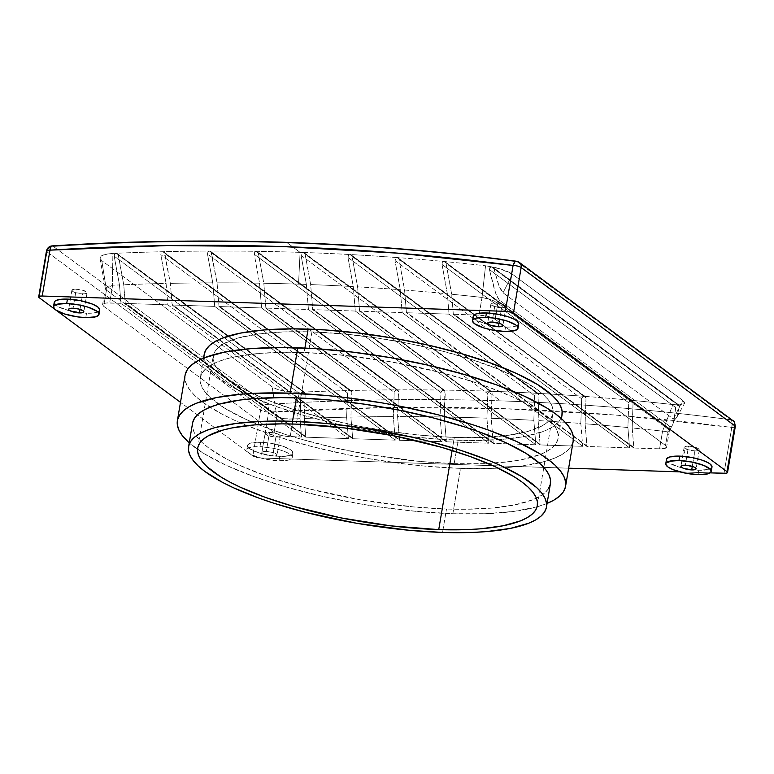 <?xml version="1.0" encoding="UTF-8"?>
<svg xmlns="http://www.w3.org/2000/svg" width="774" height="774" viewBox="0 0 774 774"><rect width="100%" height="100%" fill="white"/><g stroke="black" fill="none" stroke-linecap="round" stroke-linejoin="round"><path stroke-width="0.58" stroke-dasharray="3.87 2.9" d="M192.562 423.185A181.474 47.582 -170.4 0 0 446.501 509.021L442.544 532.435L446.501 509.021L413.335 506.902L360.974 499.927L309.532 488.945L277.934 479.851L263.412 474.907L237.628 464.439L226.608 459.021L208.854 448.078L202.275 442.651L197.341 437.339L194.081 432.173L192.523 427.219L192.687 422.517M311.922 331.93L296.326 424.123L311.922 331.93L283.168 331.949L258.264 333.991L238.16 337.986L223.618 343.772L218.626 347.274L215.211 351.125L213.411 355.314L213.256 359.775L214.727 364.486L217.823 369.382L222.515 374.423L228.756 379.57L245.61 389.961L267.746 400.148L294.323 409.736L324.316 418.366L356.562 425.69L389.825 431.447L422.836 435.404L454.319 437.416A172.244 45.163 -170.4 0 0 552.955 413.403A172.244 45.163 -170.4 0 0 311.922 331.93A172.244 45.163 -170.4 0 0 213.285 355.953A172.244 45.163 -170.4 0 0 454.319 437.416L483.073 437.397L507.976 435.356L528.081 431.36L542.622 425.574L547.615 422.082L551.03 418.221L552.829 414.042L552.984 409.572L551.514 404.87L548.418 399.964L543.725 394.924L537.495 389.777L520.631 379.386L498.495 369.208L471.917 359.62L441.935 350.99L409.678 343.656L376.416 337.899L343.404 333.942L311.922 331.93M452.113 450.468L454.319 437.416L452.113 450.468M185.209 374.529L185.025 379.637L186.718 385.007L190.259 390.609L195.609 396.375L202.74 402.257L222.003 414.129L233.961 420.001L247.312 425.768L277.682 436.729L311.951 446.588L348.803 454.967L367.756 458.498L405.818 464.081L424.549 466.074L460.53 468.367L452.858 513.723A196.848 51.616 9.6 0 1 189.224 442.902L203.891 453.554L226.289 465.368L254.259 476.726L286.738 487.185L322.468 496.347L360.084 503.864L379.154 506.912L416.876 511.43L452.858 513.723L460.53 468.367A196.848 51.616 -170.4 0 0 573.253 440.919L571.057 446.424L567.158 450.836L561.45 454.831L553.981 458.382L544.838 461.449L521.85 466.006L508.237 467.467L493.386 468.347L460.53 468.367A196.848 51.616 -170.4 0 1 185.073 375.264M397.188 257.558L584.544 396.346L397.188 257.558A2849.704 2443.702 -53.5 0 0 350.167 254.54L537.524 393.327L350.167 254.54A2849.704 2443.702 -53.5 0 0 303.224 252.469L490.581 391.257L303.224 252.469L301.521 253.359L301.086 255.401L306.378 284.416A2818.947 2417.328 -53.5 0 0 298.541 284.145L300.08 252.363A2849.704 2443.702 126.5 0 1 303.224 252.469A2849.704 2443.702 -53.5 0 0 300.08 252.363L286.961 242.639L300.08 252.363A2849.704 2443.702 -53.5 0 0 256.358 251.308A2849.704 2443.702 -53.5 0 0 209.57 251.066A2849.704 2443.702 -53.5 0 0 162.85 251.724A2849.704 2443.702 -53.5 0 0 116.206 253.262A2849.704 2443.702 -53.5 0 0 112.153 253.446L105.583 254.249L101.307 255.904L99.962 258.148L101.771 260.635L272.148 386.845L276.84 389.177L283.69 391.015L299.509 392.234A2849.704 2443.702 126.5 0 1 303.563 392.05A2849.704 2443.702 126.5 0 1 350.206 390.512A2849.704 2443.702 126.5 0 1 396.927 389.854A2849.704 2443.702 126.5 0 1 443.715 390.096A2849.704 2443.702 126.5 0 1 487.446 391.151A2849.704 2443.702 126.5 0 1 490.581 391.257L490.581 391.257A2849.704 2443.702 126.5 0 1 537.524 393.327A2849.704 2443.702 126.5 0 1 584.544 396.346A2849.704 2443.702 126.5 0 1 631.652 400.313L444.17 261.515L631.652 400.313A2849.704 2443.702 126.5 0 1 672.925 404.57L678.372 404.908L491.742 266.759L678.372 404.908L681.797 404.667L684.439 403.515L684.448 402.132L682.784 400.419L512.417 274.209L500.507 268.955L485.559 265.782A2849.704 2443.702 -53.5 0 0 444.286 261.525A2849.704 2443.702 -53.5 0 0 397.188 257.558A2849.704 2443.702 126.5 0 1 444.286 261.525L442.486 262.415L442.041 264.456L447.353 293.801L449.026 314.138L406.379 312.725A2.303 1.974 -53.5 0 0 406.398 312.154L404.579 290.047A2818.947 2417.328 126.5 0 1 447.353 293.801A2818.947 2417.328 -53.5 0 0 404.579 290.047L399.016 259.377L397.681 257.665L396.172 257.781L394.982 260.49L400.274 289.718L402.17 312.59L359.513 311.177A2.303 1.974 -53.5 0 0 359.542 310.606L357.578 286.844A2818.947 2417.328 126.5 0 1 400.274 289.718A2818.947 2417.328 -53.5 0 0 357.578 286.844L352.035 256.368L350.167 254.54A2849.704 2443.702 126.5 0 1 397.188 257.558L586.015 397.894L585.115 423.784L586.944 445.901A2.303 1.974 126.5 0 1 586.915 446.472L629.572 447.875L627.898 427.538A2818.947 2417.328 -53.5 0 0 585.115 423.784A2818.947 2417.328 126.5 0 1 627.898 427.538L628.73 402.751L629.61 401.038L631.652 400.313A2849.704 2443.702 -53.5 0 0 584.544 396.346L586.015 397.894L585.115 423.784L586.944 445.901L406.398 312.154L404.579 290.047L399.016 259.377L584.544 396.346A2849.704 2443.702 -53.5 0 0 537.524 393.327L539.023 394.885L538.124 420.582L540.088 444.353A2.303 1.974 126.5 0 1 540.059 444.924L582.716 446.327L580.819 423.455A2818.947 2417.328 -53.5 0 0 538.124 420.582A2818.947 2417.328 126.5 0 1 580.819 423.455L581.671 398.794L582.561 397.081L584.544 396.346L397.188 257.558M515.707 261.341A2849.704 2443.702 126.5 0 1 517.119 261.525L730.724 419.75A2849.704 2443.702 -53.5 0 0 500.565 400.864L487.446 391.151A2849.704 2443.702 -53.5 0 0 443.715 390.096L256.358 251.308L254.685 252.227L254.249 254.249L259.542 283.178A2818.947 2417.328 -53.5 0 0 217.049 282.849A2818.947 2417.328 126.5 0 1 259.542 283.178L261.583 307.946L218.926 306.533A2.303 1.974 -53.5 0 0 218.955 305.962L217.049 282.849L210.828 251.56L398.078 390.27L398.523 391.402L398.126 390.319L209.638 251.066L398.523 391.402L397.584 416.596A2818.947 2417.328 126.5 0 1 440.077 416.925A2818.947 2417.328 -53.5 0 0 397.584 416.596L399.5 439.7A2.303 1.974 126.5 0 1 399.471 440.271L442.128 441.683L440.077 416.925L440.967 392.563L441.838 390.86L443.715 390.096A2849.704 2443.702 -53.5 0 0 396.927 389.854L209.57 251.066L207.916 251.995L207.49 253.998L212.773 282.858A2818.947 2417.328 -53.5 0 0 170.348 283.352A2818.947 2417.328 126.5 0 1 212.773 282.858L214.717 306.398L172.06 304.985A2.303 1.974 -53.5 0 0 172.089 304.414L170.348 283.352L164.146 252.208L351.444 390.967L351.841 392.06L351.444 390.967L162.956 251.724L351.841 392.06L350.893 417.099A2818.947 2417.328 126.5 0 1 393.318 416.596A2818.947 2417.328 -53.5 0 0 350.893 417.099L352.634 438.152A2.303 1.974 126.5 0 1 352.605 438.723L395.262 440.135L393.318 416.596L394.218 392.321L395.069 390.638L396.927 389.854A2849.704 2443.702 -53.5 0 0 350.206 390.512A2849.704 2443.702 -53.5 0 0 303.563 392.05A2849.704 2443.702 -53.5 0 0 299.509 392.234L293.182 418.957A2818.947 2417.328 126.5 0 1 300.022 418.666A2818.947 2417.328 -53.5 0 0 293.182 418.957L290.182 436.662L301.541 437.039L300.022 418.666L300.941 394.527L301.763 392.863L303.563 392.05L304.84 392.505L305.227 393.589L304.279 418.492A2818.947 2417.328 126.5 0 1 346.636 417.186A2818.947 2417.328 -53.5 0 0 304.279 418.492L305.769 436.604A2.303 1.974 126.5 0 1 305.749 437.175L348.397 438.587L346.636 417.186L347.545 392.979L348.377 391.305L350.206 390.512L162.85 251.724L161.215 252.663L160.808 254.646L166.091 283.448A2818.947 2417.328 -53.5 0 0 123.734 284.755A2818.947 2417.328 126.5 0 1 166.091 283.448L167.861 304.84L125.204 303.437A2.303 1.974 -53.5 0 0 125.233 302.866L123.734 284.755L118.287 255.11L116.913 253.379L118.287 255.11L305.14 392.998L116.352 253.262L114.591 254.22L114.194 256.184L119.477 284.929A2818.947 2417.328 -53.5 0 0 112.636 285.219A2818.947 2417.328 126.5 0 1 119.477 284.929L120.996 303.292L109.647 302.924L112.636 285.219L112.153 253.446A2849.704 2443.702 126.5 0 1 116.206 253.262A2849.704 2443.702 126.5 0 1 162.85 251.724A2849.704 2443.702 126.5 0 1 209.57 251.066A2849.704 2443.702 126.5 0 1 256.358 251.308A2849.704 2443.702 126.5 0 1 300.08 252.363L298.541 284.145A2818.947 2417.328 -53.5 0 0 263.808 283.255A2818.947 2417.328 126.5 0 1 298.541 284.145A2818.947 2417.328 126.5 0 1 306.378 284.416L308.439 309.494L265.792 308.081A2.303 1.974 -53.5 0 0 265.811 307.51L263.808 283.255L258.313 253.146L445.195 391.054L257.432 251.685L258.313 253.146L256.397 251.308L257.645 251.86M444.886 390.56L256.397 251.308L444.857 390.531L444.353 416.993L446.356 441.248A2.303 1.974 126.5 0 1 446.337 441.819L488.984 443.231L486.914 418.163A2818.947 2417.328 -53.5 0 0 444.353 416.993A2818.947 2417.328 126.5 0 1 486.914 418.163L487.862 393.26L490.087 391.296L492.022 392.205L491.2 418.318L493.222 442.796A2.303 1.974 126.5 0 1 493.193 443.367L535.85 444.779L533.828 420.33A2818.947 2417.328 -53.5 0 0 491.2 418.318A2818.947 2417.328 126.5 0 1 533.828 420.33L534.699 395.785L535.579 394.072L537.524 393.327A2849.704 2443.702 -53.5 0 0 490.581 391.257A2849.704 2443.702 -53.5 0 0 487.446 391.151L500.565 400.864A2849.704 2443.702 -53.5 0 0 266.614 404.415L53.009 246.18A6.153 2.564 86.4 0 0 52.1 245.89M398.126 390.319L210.896 251.618M351.444 390.967L164.214 252.276M304.84 392.505L117.609 253.814M275.902 437.049A7.692 2.012 -170.4 0 0 280.304 435.975A7.692 2.012 -170.4 0 0 269.546 432.337L266.324 451.368A7.692 2.012 9.6 0 1 277.092 455.006A7.692 2.012 9.6 0 1 272.69 456.07L275.902 437.049L267.572 435.385L265.143 433.585L266.256 432.608L275.351 433.188L278.863 434.456L280.304 435.81L279.191 436.778L275.902 437.049L272.69 456.07L265.54 454.841L262.618 453.496L262.009 452.219L266.324 451.368L273.474 452.597L276.395 453.951L277.005 455.218L272.69 456.07A7.692 2.012 9.6 0 1 261.922 452.442A7.692 2.012 9.6 0 1 266.324 451.368L269.546 432.337A7.692 2.012 -170.4 0 0 265.143 433.411A7.692 2.012 -170.4 0 0 275.902 437.049M279.782 456.389L279.046 460.782A23.065 6.047 9.6 0 1 246.761 449.868A23.065 6.047 9.6 0 1 259.967 446.656L260.712 442.264A23.065 6.047 -170.4 0 0 247.506 445.485A23.065 6.047 -170.4 0 0 279.782 456.389L271.152 455.596L258.361 452.684L249.576 448.649L247.496 445.998L247.757 444.837L250.834 443.076L260.712 442.264L269.352 443.067L282.142 445.969L290.927 450.013L292.388 451.377L292.736 453.825L289.66 455.586L279.782 456.389A23.065 6.047 -170.4 0 0 292.998 453.177A23.065 6.047 -170.4 0 0 260.712 442.264L259.967 446.656L252.788 446.927L248.144 448.243L247.022 449.23L247.37 451.668L251.086 454.425L257.616 457.076L265.946 459.214L279.046 460.782L288.925 459.969L290.869 459.195L292.253 457.057L291.643 455.77L287.928 453.013L281.397 450.362L273.067 448.223L259.967 446.656A23.065 6.047 9.6 0 1 292.253 457.569A23.065 6.047 9.6 0 1 279.046 460.782L279.782 456.389M82.644 293.888A7.692 2.012 -170.4 0 0 87.046 292.824A7.692 2.012 -170.4 0 0 76.287 289.186L73.066 308.207L76.287 289.186L83.428 290.414L87.046 292.649L86.591 293.365L83.931 293.888L75.504 292.659L72.572 291.314L71.972 290.037L76.287 289.186A7.692 2.012 -170.4 0 0 71.885 290.26A7.692 2.012 -170.4 0 0 82.644 293.888L80.022 309.377L82.644 293.888M54.248 302.324A23.065 6.047 -170.4 0 0 70.647 311.061A23.065 6.047 -170.4 0 0 81.376 312.87A23.065 6.047 -170.4 0 0 86.524 313.238L85.788 317.621L86.524 313.238L69.118 310.684L58.572 306.881L54.857 304.124M473.243 316.169A23.065 6.047 -170.4 0 0 489.652 324.906A23.065 6.047 -170.4 0 0 500.372 326.725A23.065 6.047 -170.4 0 0 505.528 327.083L504.783 331.475L505.528 327.083L496.889 326.289L484.098 323.377L475.313 319.333L473.852 317.969L473.504 315.531M666.501 459.33A23.065 6.047 -170.4 0 0 682.91 468.067A23.065 6.047 -170.4 0 0 693.63 469.886A23.065 6.047 -170.4 0 0 698.787 470.244L698.042 474.636L698.787 470.244L685.696 468.676L677.356 466.538L668.581 462.494L667.111 461.13L666.762 458.682M501.649 307.742A7.692 2.012 -170.4 0 0 506.051 306.668A7.692 2.012 -170.4 0 0 495.292 303.031L492.071 322.052L495.292 303.031A7.692 2.012 -170.4 0 0 490.89 304.105A7.692 2.012 -170.4 0 0 501.649 307.742L499.027 323.232L501.649 307.742L494.499 306.504L490.88 304.279L491.993 303.302L494.006 303.031L502.432 304.269L505.354 305.614L505.964 306.881L501.649 307.742M694.907 450.903A7.692 2.012 -170.4 0 0 699.309 449.829A7.692 2.012 -170.4 0 0 688.55 446.192L685.329 465.213L688.55 446.192A7.692 2.012 -170.4 0 0 684.148 447.266A7.692 2.012 -170.4 0 0 694.907 450.903L692.285 466.393L694.907 450.903L687.757 449.665L684.139 447.44L685.251 446.463L687.264 446.192L695.691 447.43L698.622 448.775L699.222 450.042L694.907 450.903M204.191 354.415A181.474 47.582 -170.4 0 0 458.14 440.242L454.174 463.655A181.474 47.582 9.6 0 1 200.234 377.828A181.474 47.582 9.6 0 1 304.143 352.518L304.898 348.087L304.143 352.518A181.474 47.582 9.6 0 1 558.093 438.355A181.474 47.582 9.6 0 1 454.174 463.655L458.14 440.242A181.474 47.582 -170.4 0 0 562.05 414.941L560.028 420.021L556.429 424.084L551.165 427.77L544.286 431.041L525.943 436.217L502.113 439.409L473.717 440.503L441.828 439.448L407.695 436.294L372.613 431.147L337.928 424.22L304.985 415.773L275.051 406.127L249.257 395.659L228.62 384.775L213.914 373.881L208.97 368.559L205.71 363.403L204.152 358.439L204.326 353.737M683.839 453.68L684.371 450.507L683.839 453.68A2.303 1.974 -53.5 0 0 684.487 451.822L683.839 453.68L684.371 450.507L683.839 453.68M496.415 312.512L496.202 311.119L495.67 314.283L496.424 313.015L496.202 311.119L495.67 314.283L496.202 311.119L496.308 312.435A2.303 1.974 126.5 0 1 495.67 314.283L496.415 312.512M679.398 406.186L677.531 415.493L675.934 418.724L674.802 419.431L673.419 419.015L503.042 292.804L500.168 288.547L497.779 282.346L494.035 268.878L679.398 406.186L679.311 405.45L491.925 266.788L489.865 267.523L489.4 269.546L494.596 290.327L497.16 296.964L499.375 300.089L497.876 303.069L499.375 300.089L669.752 426.29L668.252 429.27L497.876 303.069C494.18 300.66 488.897 298.783 482.018 297.429L485.559 265.782L493.618 267.146C502.2 269.139 508.47 271.5 512.417 274.209L503.042 292.804L512.417 274.209L682.784 400.419L673.419 419.015L503.042 292.804L498.911 285.548L494.035 268.878L679.398 406.186L676.824 417.312L674.802 419.431L673.419 419.015L682.784 400.419L684.526 403.38L679.562 404.889L672.925 404.57L662.563 431.166L669.336 430.934L668.252 429.27L669.752 426.29L671.368 426.503L673.438 422.827L675.915 406.64L677.821 404.996L678.914 405.025L679.408 405.886M669.326 430.944L672.567 425.071L674.096 420.137L675.663 407.521L489.4 269.546L495.979 294.265L499.375 300.089L669.752 426.29L671.368 426.503L672.567 425.071M676.824 417.312L676.408 418.086M491.916 266.788L494.035 268.878L492.177 266.856M479.029 315.134L453.235 314.273A2.303 1.974 -53.5 0 0 453.264 313.702L451.658 294.226A2818.947 2417.328 126.5 0 1 482.018 297.429L479.029 315.134L453.235 314.273L633.78 448.02L659.574 448.872L662.563 431.166A2818.947 2417.328 -53.5 0 0 632.194 427.964L633.809 447.449A2.303 1.974 126.5 0 1 633.78 448.02L661.625 448.872L666.482 447.498L665.514 445.466L495.137 319.265L488.307 316.489L479.029 315.134A12.307 3.222 9.6 0 1 495.137 319.265L497.876 303.069L668.252 429.27L665.514 445.466L495.137 319.265L497.876 303.069L491.122 299.838L482.018 297.429A2818.947 2417.328 -53.5 0 0 451.658 294.226L446.066 263.334L444.286 261.525A2849.704 2443.702 126.5 0 1 485.559 265.782L482.018 297.429L479.029 315.134M449.026 314.138L406.379 312.725L586.915 446.472L629.572 447.875L449.026 314.138L629.572 447.875L627.898 427.538L628.73 402.751L442.041 264.456L447.353 293.801L449.026 314.138M662.563 431.166L672.925 404.57A2849.704 2443.702 -53.5 0 0 631.652 400.313L633.074 401.861L632.194 427.964A2818.947 2417.328 126.5 0 1 662.563 431.166L667.681 431.553L669.375 430.567L668.252 429.27L665.514 445.466A12.307 3.222 9.6 0 1 666.617 447.159A12.307 3.222 9.6 0 1 659.574 448.872L662.563 431.166M402.17 312.59L359.513 311.177L540.059 444.924L582.716 446.327L402.17 312.59L582.716 446.327L580.819 423.455L581.671 398.794L394.982 260.49L400.274 289.718L402.17 312.59M310.655 284.58A2818.947 2417.328 126.5 0 1 353.283 286.593L355.305 311.042L312.648 309.629A2.303 1.974 -53.5 0 0 312.677 309.058L310.655 284.58L305.13 254.298L303.224 252.469A2849.704 2443.702 126.5 0 1 350.167 254.54L348.435 255.439L347.99 257.481L353.283 286.593A2818.947 2417.328 -53.5 0 0 310.655 284.58L305.13 254.298L492.119 392.805L491.2 418.318L493.222 442.796L312.677 309.058L310.655 284.58M355.305 311.042L312.648 309.629L341.876 331.282L493.193 443.367L535.85 444.779L355.305 311.042L535.85 444.779L533.828 420.33L534.699 395.785L347.99 257.481L353.283 286.593L355.305 311.042M305.749 437.175L348.397 438.587L167.861 304.84L125.204 303.437L305.749 437.175A2.303 1.974 -53.5 0 0 305.769 436.604L125.233 302.866L123.734 284.755L118.287 255.11L305.227 393.589L304.279 418.492L305.769 436.604L125.233 302.866A2.303 1.974 126.5 0 1 125.204 303.437L305.749 437.175M120.996 303.292L105.806 303.069L102.739 304.288L103.706 306.32L274.073 432.531L278.756 434.678L285.577 436.236L301.541 437.039L120.996 303.292L301.541 437.039L300.022 418.666L300.941 394.527L114.194 256.184L119.477 284.929L120.996 303.292M352.605 438.723L395.262 440.135L214.717 306.398L172.06 304.985L352.605 438.723A2.303 1.974 -53.5 0 0 352.634 438.152L172.089 304.414L170.348 283.352L164.881 253.572L351.841 392.06L350.893 417.099L352.634 438.152L172.089 304.414A2.303 1.974 126.5 0 1 172.06 304.985L352.605 438.723M399.471 440.271L442.128 441.683L289.815 328.853L261.583 307.946L218.926 306.533L399.471 440.271A2.303 1.974 -53.5 0 0 399.5 439.7L218.955 305.962L217.049 282.849L211.563 252.914L398.523 391.402L397.584 416.596L399.5 439.7L218.955 305.962A2.303 1.974 126.5 0 1 218.926 306.533L399.471 440.271M446.337 441.819L488.984 443.231L337.3 330.866L308.439 309.494L265.792 308.081L446.337 441.819A2.303 1.974 -53.5 0 0 446.356 441.248L265.811 307.51L263.808 283.255L258.313 253.146L445.282 391.654L444.353 416.993L446.356 441.248L265.811 307.51A2.303 1.974 126.5 0 1 265.792 308.081L446.337 441.819M491.722 391.721L304.472 253.011L305.13 254.298L492.022 392.205L304.472 253.011M260.915 458.014L568.638 468.193L260.915 458.014A6.153 1.616 9.6 0 1 252.856 455.954L256.271 457.337L260.915 458.014L268.675 412.145L260.915 458.014M679.814 471.869L710.155 472.866L679.814 471.869M54.78 309.223L56.55 310.538L54.78 309.223M732.901 420.621A6.153 5.273 -53.5 0 0 730.724 419.75A6.153 2.854 -82.5 0 1 731.778 427.451A6.153 1.616 -170.4 0 0 735.3 426.59A6.153 1.616 9.6 0 1 731.778 427.451L724.019 473.33L731.778 427.451L617.536 415.232L502.113 408.604L385.742 407.569L268.675 412.145A6.153 1.616 9.6 0 1 260.615 410.075L252.856 455.954L180.487 402.345L252.856 455.954L260.615 410.075L47.011 251.85L39.251 297.729L47.011 251.85A6.153 5.273 126.5 0 1 50.978 246.703A6.153 5.273 -53.5 0 0 47.011 251.85A6.153 1.616 -170.4 0 1 46.459 251.008M99.74 309.503L99.478 310.664M98.356 311.651L93.712 312.957L86.524 313.238A23.065 6.047 -170.4 0 0 99.74 310.016M54.238 302.837L54.499 301.676M712.003 466.519L711.741 467.67L708.665 469.431L698.787 470.244A23.065 6.047 -170.4 0 0 711.993 467.022M518.744 323.358L518.483 324.509M517.351 325.496L512.717 326.812L505.528 327.083A23.065 6.047 -170.4 0 0 518.735 323.871M274.073 432.531L276.811 416.335L106.444 290.124L103.706 306.32L274.073 432.531L276.811 416.335L283.719 418.647L293.182 418.957L290.182 436.662A12.307 3.222 9.6 0 1 274.073 432.531M668.688 431.379L669.375 430.567M106.444 290.124L103.706 306.32A12.307 3.222 9.6 0 1 102.594 304.637A12.307 3.222 9.6 0 1 109.647 302.924L112.636 285.219L107.238 286.467L105.351 288.586L106.444 290.124L101.771 260.635L272.148 386.845L276.811 416.335C280.546 418.531 286.003 419.402 293.182 418.957L299.509 392.234C287.551 392.389 278.437 390.589 272.148 386.845L276.811 416.335L106.444 290.124L101.771 260.635L99.991 258.303L102.99 255.033L112.153 253.446L112.636 285.219L105.37 288.702L106.444 290.124M102.594 304.637L105.351 288.586M306.378 284.416L308.439 309.494L488.984 443.231L486.914 418.163L487.794 393.714L301.086 255.401L306.378 284.416M493.222 442.796L312.677 309.058A2.303 1.974 126.5 0 1 312.648 309.629L493.193 443.367A2.303 1.974 -53.5 0 0 493.222 442.796M259.542 283.178L261.583 307.946L442.128 441.683L440.077 416.925L440.967 392.563L254.249 254.249L259.542 283.178M212.773 282.858L214.717 306.398L395.262 440.135L393.318 416.596L394.218 392.321L207.49 253.998L212.773 282.858M166.091 283.448L167.861 304.84L348.397 438.587L346.636 417.186L347.545 392.979L160.808 254.646L166.091 283.448M538.124 420.582L540.088 444.353L359.542 310.606L357.578 286.844L352.035 256.368L539.023 394.885L538.124 420.582M540.088 444.353L359.542 310.606A2.303 1.974 126.5 0 1 359.513 311.177L540.059 444.924A2.303 1.974 -53.5 0 0 540.088 444.353M586.944 445.901L406.398 312.154A2.303 1.974 126.5 0 1 406.379 312.725L586.915 446.472A2.303 1.974 -53.5 0 0 586.944 445.901M632.194 427.964L633.809 447.449L453.264 313.702L451.658 294.226L446.066 263.334L633.074 401.861L632.194 427.964M633.809 447.449L453.264 313.702A2.303 1.974 126.5 0 1 453.235 314.273L633.78 448.02A2.303 1.974 -53.5 0 0 633.809 447.449M116.206 253.262L303.708 392.05L116.206 253.262L303.563 392.05L302.083 392.602L300.941 394.527L114.194 256.184L114.591 254.22L116.206 253.262M162.85 251.724L350.206 390.512L348.377 391.305L347.545 392.979L160.808 254.646L161.215 252.663L162.956 251.724M396.994 389.854L395.069 390.638L394.218 392.321L207.49 253.998L207.916 251.995L209.638 251.066M209.57 251.066L396.927 389.854M443.754 390.106L441.838 390.86L440.967 392.563L254.249 254.249L254.685 252.227L256.397 251.308M256.358 251.308L443.715 390.096M302.286 252.692L303.224 252.469L490.581 391.257L488.675 392.002L487.794 393.714L301.086 255.401L302.286 252.692M538.636 393.802L351.164 254.907L352.035 256.368L539.023 394.885L538.636 393.802L351.386 255.101M349.19 254.762L350.129 254.54L537.485 393.327L535.579 394.072L534.699 395.785L347.99 257.481L349.19 254.762M492.651 267.059L493.27 267.533M490.706 266.895L491.742 266.759L678.247 404.918L676.524 405.799L675.663 407.521L489.4 269.546L490.706 266.895M632.706 400.806L444.286 261.525L631.652 400.313M632.503 400.622L445.456 262.096M443.241 261.738L444.17 261.515L631.526 400.303L629.61 401.038L628.73 402.751L442.041 264.456L443.241 261.738M585.637 396.83L584.544 396.346M585.444 396.656L398.378 258.119M396.172 257.781L397.11 257.548L584.467 396.336L582.561 397.081L581.671 398.794L394.982 260.49L396.172 257.781M47.011 251.85L260.615 410.075A6.153 5.273 126.5 0 1 266.614 404.415L268.268 407.453L268.675 412.145A6.153 2.564 86.4 0 0 266.614 404.415A6.153 5.273 -53.5 0 0 260.615 410.075A6.153 1.616 -170.4 0 0 268.675 412.145A2843.55 2438.429 -53.5 0 1 731.778 427.451L732.088 422.788L730.724 419.75L516.597 261.273M519.296 262.396A6.153 5.273 -53.5 0 0 517.119 261.525A2849.704 2443.702 -53.5 0 0 286.961 242.639A2849.704 2443.702 -53.5 0 0 53.009 246.18A6.153 5.273 -53.5 0 0 50.978 246.703A6.153 5.273 126.5 0 1 53.009 246.18L266.614 404.415A2849.704 2443.702 126.5 0 1 500.565 400.864A2849.704 2443.702 126.5 0 1 730.724 419.75M52.003 245.909L53.009 246.18M547.083 503.429A196.848 51.616 9.6 0 1 452.858 513.723L485.714 513.704L514.178 511.372L537.166 506.806L547.083 503.429M454.174 463.655L421.008 461.536L368.647 454.561L333.971 447.633L301.028 439.187L285.606 434.495L257.607 424.384L245.3 419.073L224.654 408.188L209.957 397.294L205.013 391.973L201.753 386.816L200.195 381.853L200.369 377.151L202.256 372.749L205.855 368.676L211.118 364.989L217.997 361.719L226.434 358.894L236.341 356.543L260.161 353.35L288.567 352.257L304.143 352.518L337.319 354.637L389.67 361.613L441.122 372.594L472.711 381.688L487.233 386.632L513.017 397.101L524.037 402.519L541.8 413.461L548.369 418.889L553.313 424.2L556.574 429.367L558.122 434.32L557.957 439.022L556.071 443.434L552.472 447.498L547.208 451.184L540.329 454.454L521.986 459.63L510.705 461.488L484.466 463.636L454.174 463.655M550.411 483.74L550.285 484.389M548.398 488.791L544.799 492.854L539.536 496.54L532.657 499.82L514.313 504.987L490.484 508.189L462.088 509.282L446.501 509.021A181.474 47.582 -170.4 0 0 550.42 483.711M537.359 505.586L552.955 413.403M280.304 435.975L277.092 455.006M247.506 445.485L246.761 449.868M87.046 292.824L83.834 311.835M506.051 306.668L502.829 325.68M699.309 449.829L696.087 468.841M203.572 358.101L200.234 377.828M561.421 418.637L558.093 438.355M684.148 447.266L680.926 466.287M490.89 304.105L487.668 323.126M676.592 417.757L684.526 403.38M71.885 290.26L68.663 309.281M292.998 453.177L292.253 457.569M265.143 433.411L261.922 452.442M669.384 430.789L666.617 447.159M99.981 258.303L105.37 288.702M679.04 405.102L492.951 267.253M197.699 448.136L213.285 355.953"/><path stroke-width="1.16" d="M192.687 422.517L194.584 418.105L198.183 414.042L203.446 410.355L210.325 407.085L218.761 404.26L239.94 400.052L252.488 398.716L280.894 397.623L296.471 397.884A181.474 47.582 -170.4 0 0 192.562 423.185L188.595 446.598A181.474 47.582 9.6 0 1 292.514 421.298L296.471 397.884L329.647 399.994L364.419 404.173L399.471 410.23L433.45 417.96L465.039 427.045L479.561 431.998L505.345 442.467L525.991 453.351L540.697 464.245L545.641 469.566L548.901 474.723L550.449 479.687L550.285 484.389L548.398 488.791M546.454 507.125L550.42 483.711A181.474 47.582 -170.4 0 0 296.471 397.884L292.514 421.298A181.474 47.582 9.6 0 1 546.454 507.125A181.474 47.582 9.6 0 1 442.544 532.435L472.827 532.415L486.527 531.603L510.356 528.4L528.69 523.224L535.579 519.954L540.842 516.268L544.432 512.204L546.328 507.802L546.492 503.09L544.944 498.137L541.674 492.98L536.74 487.659L522.034 476.765L501.388 465.88L489.081 460.569L461.081 450.458L429.493 441.373L412.716 437.32L360.461 427.577L325.68 423.407L292.514 421.298L276.937 421.037L262.222 421.317L235.983 423.465L214.795 427.674L206.368 430.499L199.479 433.769L194.216 437.455L190.627 441.519L188.73 445.93L188.566 450.632L190.114 455.586L193.384 460.753L198.318 466.064L204.887 471.482L222.651 482.434L233.671 487.852L259.454 498.321L273.977 503.264L305.566 512.359L357.017 523.34L409.369 530.316L442.544 532.435A181.474 47.582 9.6 0 1 188.595 446.598M296.326 424.123A172.244 45.163 9.6 0 1 537.359 505.586A172.244 45.163 9.6 0 1 438.732 529.61L452.113 450.468L438.732 529.61A172.244 45.163 9.6 0 1 197.699 448.136A172.244 45.163 9.6 0 1 296.326 424.123L344.207 427.877L394.092 435.839L441.693 447.343L470.108 456.496L494.586 466.432L514.178 476.774L521.899 481.97L528.129 487.107L532.822 492.158L535.918 497.053L537.398 501.765L537.233 506.225L535.434 510.405L532.028 514.265L527.026 517.767L520.496 520.873L503.09 525.788L480.47 528.816L467.477 529.59L438.732 529.61L390.851 525.856L340.966 517.883L293.365 506.38L264.95 497.227L240.472 487.291L230.013 482.144L220.88 476.958L206.919 466.616L202.237 461.565L199.141 456.67L197.66 451.968L197.825 447.498L199.615 443.318L203.03 439.458L208.022 435.956L222.564 430.17L231.968 427.945L254.578 424.907L281.543 423.871L296.326 424.123M565.581 486.275L573.253 440.919A196.848 51.616 -170.4 0 0 297.787 347.807A196.848 51.616 -170.4 0 0 185.073 375.264L177.391 420.621A196.848 51.616 9.6 0 1 290.115 393.173L297.787 347.807L290.115 393.173A196.848 51.616 9.6 0 1 565.581 486.275A196.848 51.616 9.6 0 1 547.083 503.429M546.309 503.748L553.778 500.197L559.486 496.202L563.385 491.79L565.436 487.01L565.62 481.902L563.936 476.532L560.395 470.931L555.035 465.164L547.915 459.282L539.081 453.341L516.693 441.528L488.723 430.18L472.972 424.81L438.703 414.951L401.841 406.573L382.888 403.041L344.836 397.459L326.096 395.466L290.115 393.173L257.258 393.192L242.407 394.072L216.556 397.546L196.664 403.157L189.204 406.708L183.486 410.704L179.587 415.116L177.536 419.895L177.352 424.994L179.046 430.373L182.577 435.975L189.224 442.902A196.848 51.616 9.6 0 1 177.391 420.621M79.432 312.919L80.022 309.377L79.432 312.919L73.627 312.067L69.36 310.335L68.663 309.445L69.128 308.739L73.066 308.207A7.692 2.012 9.6 0 1 83.834 311.845A7.692 2.012 9.6 0 1 79.432 312.919A7.692 2.012 9.6 0 1 68.663 309.281A7.692 2.012 9.6 0 1 73.066 308.207L78.871 309.058L83.137 310.79L83.834 311.67L83.369 312.386L79.432 312.919M54.857 304.124L54.499 301.676L55.631 300.689L60.266 299.383L67.454 299.103A23.065 6.047 -170.4 0 0 54.248 302.324L53.503 306.717A23.065 6.047 9.6 0 1 66.709 303.495L67.454 299.103L80.544 300.68L92.445 304.095L97.669 306.852L99.74 309.503M98.995 314.408L99.74 310.016A23.065 6.047 -170.4 0 0 67.454 299.103L66.709 303.495A23.065 6.047 9.6 0 1 98.995 314.408A23.065 6.047 9.6 0 1 85.788 317.621L95.666 316.818L98.733 315.057L98.385 312.609L96.924 311.245L88.139 307.201L79.809 305.062L66.709 303.495L56.831 304.308L53.764 306.069L54.112 308.516L55.573 309.881L64.358 313.915L77.148 316.827L85.788 317.621A23.065 6.047 9.6 0 1 53.503 306.717M473.243 316.682L474.626 314.544L476.581 313.77L486.459 312.957A23.065 6.047 -170.4 0 0 473.243 316.169L472.508 320.562A23.065 6.047 9.6 0 1 485.714 317.35L486.459 312.957L499.549 314.525L507.889 316.663L514.41 319.314L516.664 320.707L518.744 323.358M518 328.253L518.735 323.871A23.065 6.047 -170.4 0 0 486.459 312.957L485.714 317.35A23.065 6.047 9.6 0 1 518 328.253A23.065 6.047 9.6 0 1 504.783 331.475L514.662 330.662L517.738 328.902L517.39 326.454L515.929 325.09L507.144 321.055L494.354 318.143L485.714 317.35L475.836 318.153L472.759 319.914L472.498 321.075L474.578 323.726L483.353 327.77L491.693 329.908L504.783 331.475A23.065 6.047 9.6 0 1 472.508 320.562M666.501 459.843L666.762 458.682L669.839 456.931L679.717 456.118A23.065 6.047 -170.4 0 0 666.501 459.33L665.766 463.723A23.065 6.047 9.6 0 1 678.972 460.501L679.717 456.118L692.807 457.686L701.147 459.824L707.668 462.475L709.922 463.858L712.003 466.519M711.258 471.414L711.993 467.022A23.065 6.047 -170.4 0 0 679.717 456.118L678.972 460.501A23.065 6.047 9.6 0 1 711.258 471.414A23.065 6.047 9.6 0 1 698.042 474.636L707.92 473.823L710.996 472.063L710.648 469.615L703.963 465.493L692.062 462.078L678.972 460.501L669.094 461.314L666.017 463.075L665.756 464.236L667.836 466.886L673.061 469.644L684.951 473.059L698.042 474.636A23.065 6.047 9.6 0 1 665.766 463.723M498.427 326.763L499.027 323.232L498.427 326.763A7.692 2.012 9.6 0 1 487.668 323.126A7.692 2.012 9.6 0 1 492.071 322.052A7.692 2.012 9.6 0 1 502.829 325.69A7.692 2.012 9.6 0 1 498.427 326.763L490.097 325.099L488.355 324.18L487.755 322.913L492.071 322.052L500.401 323.716L502.142 324.635L502.742 325.912L498.427 326.763M691.685 469.924L692.285 466.393L691.685 469.924A7.692 2.012 9.6 0 1 680.926 466.287A7.692 2.012 9.6 0 1 685.329 465.213A7.692 2.012 9.6 0 1 696.087 468.851A7.692 2.012 9.6 0 1 691.685 469.924L683.355 468.26L681.613 467.341L681.014 466.074L682.939 465.309L686.731 465.3L693.659 466.877L695.4 467.796L696 469.063L691.685 469.924M52.884 246.103L53.009 246.18A2849.704 2443.702 126.5 0 1 286.961 242.639A2849.704 2443.702 126.5 0 1 515.707 261.341M561.421 418.637L562.05 414.941A181.474 47.582 -170.4 0 0 308.11 329.105L304.898 348.087L308.11 329.105A181.474 47.582 -170.4 0 0 204.191 354.415L203.572 358.101M568.638 468.193L679.814 471.869L568.638 468.193M710.155 472.866L725.935 473.253L727.173 472.904L726.989 471.627L513.385 313.393L509.969 312.009L505.335 311.332L42.222 296.026L39.068 296.442L39.251 297.729L54.78 309.223L39.251 297.729A6.153 1.616 9.6 0 1 38.7 296.877A6.153 1.616 9.6 0 1 42.222 296.026L49.981 250.147L167.058 245.581L283.429 246.606L398.852 253.243L513.094 265.453L505.335 311.332L42.222 296.026L49.981 250.147A2843.55 2438.429 126.5 0 1 513.094 265.453L505.335 311.332A6.153 1.616 9.6 0 1 513.385 313.393L521.144 267.523L734.749 425.748L726.989 471.627L513.385 313.393L521.144 267.523L734.749 425.748L726.989 471.627A6.153 1.616 9.6 0 1 727.541 472.469A6.153 1.616 9.6 0 1 724.019 473.33L710.155 472.866M56.55 310.538L180.487 402.345L56.55 310.538M204.326 353.737L206.213 349.335L209.812 345.272L215.075 341.586L221.954 338.306L240.298 333.13L264.127 329.937L292.524 328.844L324.412 329.898L358.546 333.062L393.627 338.199L428.312 345.127L461.256 353.583L491.19 363.219L516.984 373.687L537.62 384.581L552.326 395.475L557.27 400.787L560.531 405.953L562.088 410.907L561.914 415.609M99.478 310.664L98.356 311.651M518.483 324.509L517.351 325.496M730.724 419.75A6.153 5.273 126.5 0 1 732.901 420.621C733.975 420.388 734.768 422.372 735.3 426.59A6.153 1.616 -170.4 0 0 734.749 425.748A6.153 5.273 -53.5 0 0 732.901 420.621A6.153 5.273 126.5 0 1 734.749 425.748A6.153 1.616 9.6 0 1 735.3 426.59L727.541 472.469M516.316 261.225L514.884 261.893L513.094 265.453A6.153 2.854 -82.5 0 1 516.393 261.235A6.153 2.854 -82.5 0 1 517.119 261.525A6.153 5.273 126.5 0 1 519.296 262.396A6.153 5.273 126.5 0 1 521.144 267.523A6.153 1.616 -170.4 0 0 513.094 265.453A6.153 1.616 9.6 0 1 521.144 267.523A6.153 5.273 -53.5 0 0 519.296 262.396L732.901 420.621M52.1 245.89A6.153 2.564 86.4 0 0 49.981 250.147A6.153 1.616 -170.4 0 0 46.459 251.008A6.153 1.616 9.6 0 1 49.981 250.147L51.074 246.567L52.255 245.89M47.011 251.85A6.153 1.616 9.6 0 1 46.459 251.008L38.7 296.877M573.108 441.644L573.292 436.546L571.609 431.166L568.068 425.565L562.708 419.798L555.587 413.916L546.754 407.985L524.366 396.172L496.395 384.813L463.916 374.355L428.177 365.193L390.56 357.675L352.509 352.102L315.473 348.668L280.885 347.526L250.079 348.716L224.228 352.18L204.336 357.791L196.877 361.342L191.159 365.338L187.26 369.749L185.209 374.529M46.459 251.008C47.359 247.844 49.255 246.142 52.139 245.89C209.425 236.051 364.196 241.159 516.442 261.235L519.296 262.396"/></g></svg>
